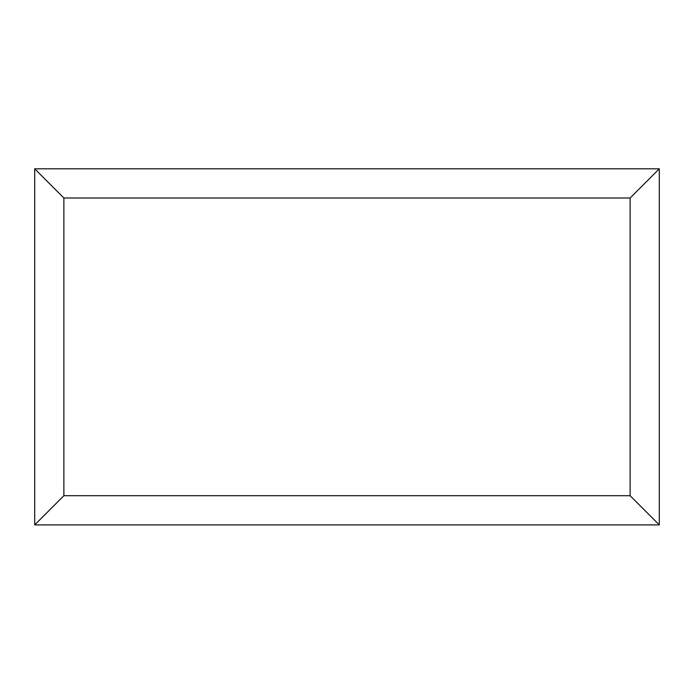 <?xml version="1.0" encoding="UTF-8"?>
<svg xmlns="http://www.w3.org/2000/svg" width="694" height="694" viewBox="0 0 694 694"><rect width="100%" height="100%" fill="white"/><g stroke="black" fill="none" stroke-linecap="round" stroke-linejoin="round"><path stroke-width="1.04" d="M659.3 524.898L34.7 524.898L34.7 168.816L659.3 168.816L659.3 524.898L630.117 495.707L630.117 197.998L659.3 168.816M34.7 524.898L63.883 495.707L630.117 495.707M630.117 197.998L63.883 197.998L34.7 168.816M525.653 524.898L168.425 524.898M63.883 197.998L63.883 495.707"/></g></svg>
